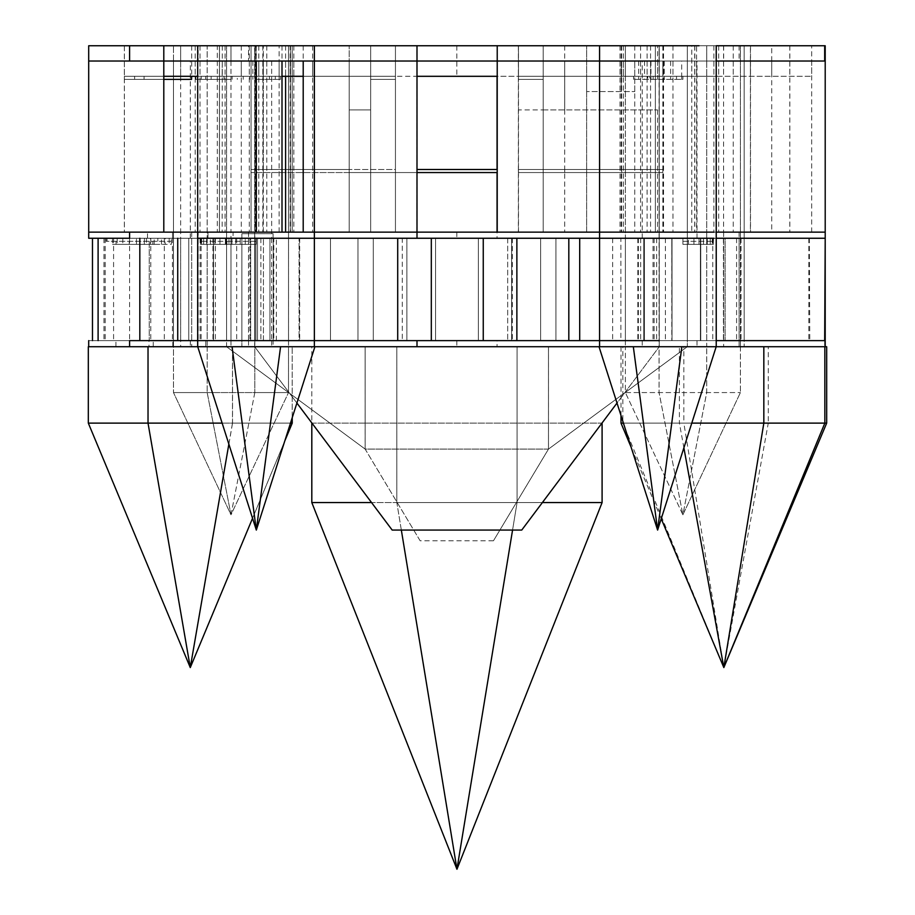 <?xml version="1.0" encoding="UTF-8"?>
<svg xmlns="http://www.w3.org/2000/svg" width="915" height="915" viewBox="0 0 915 915"><rect width="100%" height="100%" fill="white"/><g stroke="black" fill="none" stroke-linecap="round" stroke-linejoin="round"><path stroke-width="0.69" stroke-dasharray="4.58 3.43" d="M420.134 540.765L365.131 449.093L548.474 449.093L365.131 449.093L365.131 346.728L548.474 346.728L548.474 449.093L548.474 346.728L548.474 449.093L365.131 449.093L365.131 346.728L365.154 449.093L548.474 449.093L548.474 346.728L365.131 346.728L365.154 449.093L226.565 346.728L365.154 449.093L420.134 540.765L493.471 540.765L548.474 449.093L687.291 346.728L548.497 449.093L493.471 540.765M392.18 530.071L254.667 346.728L687.291 346.728L548.497 346.728L548.497 449.093L548.497 346.728L365.131 346.728L365.154 449.093L365.154 346.728L226.565 346.728L659.258 346.728L521.744 530.071M659.052 346.728L625.368 346.728L625.368 392.569L740.407 392.569L625.368 392.569L625.368 346.728L659.075 346.728L659.075 392.569L682.876 514.79L625.368 392.569L682.887 514.79L706.723 392.569L706.723 346.728L740.407 346.728L740.407 392.569L740.395 346.728L706.7 346.728L706.7 392.569L682.887 514.79L740.407 392.569L682.876 514.79L659.052 392.569L659.052 346.728L825.204 346.728M88.709 61.031L88.709 45.75L129.598 45.75L88.698 45.75L625.38 45.75L625.391 109.914L657.576 109.914L625.391 109.914L625.38 346.728L723.559 346.728L706.723 346.728L706.723 340.62L103.967 340.62L824.678 340.62L687.314 340.62L687.314 346.728L687.314 340.62L740.407 340.62L723.559 340.62L740.407 340.62L740.407 346.728L723.559 346.728L740.407 346.728L740.407 340.62L706.723 340.62L706.723 346.728L659.075 346.728L659.075 340.62L706.723 340.62L642.227 340.62L824.678 340.62L824.678 346.728L254.667 346.728L296.906 403.046M723.834 667.573L683.837 423.119L826.68 423.119L768.28 423.119L723.834 667.573L622.84 423.119L620.999 423.119L622.84 423.119L622.84 346.728L620.999 346.728L716.228 346.728L659.258 346.728L617.007 403.058M661.225 518.748L631.087 447.126M683.882 447.812L679.399 423.119L691.774 423.119L679.399 423.119L679.399 346.728M623.424 423.119L679.399 423.119L623.424 423.119M826.68 346.728L768.28 346.728L768.28 423.119L622.84 423.119L683.837 423.119L683.837 346.728L622.84 346.728M620.999 415.524L620.999 346.728M768.28 346.728L683.837 346.728M228.853 444.13L232.479 423.119L222.139 423.119L232.479 423.119L232.479 346.728L292.205 346.728L88.32 346.728M232.479 423.119L290.49 423.119L232.479 423.119M292.205 417.743L292.205 346.728L292.24 417.663M255.994 45.75L290.512 45.75L290.352 232.147L255.994 232.147L255.994 45.75L222.299 45.75L282.003 45.75L197.686 45.75L254.667 45.75L254.667 340.62L197.686 340.62L197.686 346.728L232.479 346.728M232.536 346.728L232.536 423.119L88.343 423.119L190.274 667.573L232.536 423.119L292.24 423.119L88.343 423.119L88.343 346.728M190.274 667.573L148.081 423.119L148.081 346.728M230.992 514.79L207.167 392.569L173.484 392.569L288.522 392.569L173.484 392.569L207.19 392.569L230.992 514.79L173.484 392.569L230.992 514.79L254.816 392.569L288.522 392.569L254.816 392.569L231.003 514.79L288.511 392.569L230.992 514.79M217.301 45.75L266.791 45.75L195.204 45.75L197.926 45.75L197.926 232.147L195.204 232.147L266.791 232.147L217.301 232.147L217.301 45.75L173.473 45.75L207.179 45.75L207.179 346.728L254.816 346.728L254.816 392.569L254.839 346.728L288.511 346.728L288.511 392.569L288.522 346.728L207.19 346.728L207.167 392.569L207.19 346.728L173.484 346.728L173.484 392.569L173.484 346.728L625.38 346.728L625.38 340.62L642.227 340.62L497.062 340.62L497.062 346.728L497.062 340.62L288.545 340.62L659.075 340.62L659.075 238.255L824.678 238.255M401.342 530.071L396.824 502.575L517.067 502.575L456.951 869.25L396.824 502.575L311.809 502.575L456.951 869.25L602.093 502.575L311.809 502.575L311.809 346.728L396.824 346.728L311.809 346.728L311.809 422.913M396.824 502.575L396.824 346.728L517.067 346.728L396.824 346.728L396.824 502.575L517.067 502.575L517.067 346.728L602.093 346.728L517.067 346.728L517.067 502.575L542.378 502.575L396.824 502.575M512.56 530.071L517.067 502.575L602.093 502.575L602.093 422.947M681.869 346.728L716.182 346.728L657.611 530.071L633.329 346.728L599.016 346.728L657.599 530.071L681.869 346.728L633.329 346.728M284.782 440.984L252.54 518.29L284.862 440.756M314.897 346.728L280.585 346.728L256.314 530.071L314.897 346.728L232.055 346.728L256.314 530.071L197.732 346.728L232.055 346.728L197.732 346.728M290.352 45.75L417 45.75L417 61.031L417 45.75L219.463 45.75L254.667 45.75L254.667 346.728L311.969 423.119L254.667 346.728L311.969 423.119L601.956 423.119L659.258 346.728L601.956 423.119L311.969 423.119L254.667 346.728L659.258 346.728L88.698 346.728M365.154 346.728L365.154 423.119L365.154 346.728M311.969 423.119L601.956 423.119L659.258 346.728L601.956 423.119L311.969 423.119M163.774 45.75L124.383 45.75L124.383 232.147L163.796 232.147L163.796 45.75L118.447 45.75L395.44 45.75L370.666 45.75L395.44 45.75L395.44 76.311L251.03 76.311L811.685 76.311L497.222 76.311M163.796 232.147L226.588 232.147L226.588 45.75L226.588 232.147L251.03 232.147L251.03 45.75L251.03 232.147L251.03 45.75L207.167 45.75L288.522 45.75L288.522 61.031L251.03 61.031L370.666 61.031L370.666 76.311L370.666 45.75L288.534 45.75L416.828 45.75L395.44 45.75L395.44 76.311L349.198 76.311L349.198 232.147L395.44 232.147L124.383 232.147M750.403 45.75L771.722 45.75L771.722 232.147L750.403 232.147L750.403 45.75L518.405 45.75L518.405 76.311M518.405 45.75L543.201 45.75L543.201 76.311L518.485 76.311L518.485 109.914L543.201 109.914L518.485 109.914L518.485 76.311L662.86 76.311L518.485 76.311L518.485 79.365L543.201 79.365L518.485 79.365L543.201 79.365L518.485 79.365L543.201 79.365L518.485 79.365L543.201 79.365L518.485 79.365L543.201 79.365L518.485 79.365L543.201 79.365L518.485 79.365L543.201 79.365L518.485 79.365L543.201 79.365L518.485 79.365L543.201 79.365L518.485 79.365L518.485 76.311L543.201 76.311L543.201 232.147L771.722 232.147M620.027 45.75L620.027 232.147L518.485 232.147L518.485 45.75L518.485 232.147L543.201 232.147L543.201 45.75L497.062 45.75L625.38 45.75L518.485 45.75L518.485 79.365L518.485 76.311L543.201 76.311L543.201 232.147L625.38 232.147L518.359 232.147L543.201 232.147L543.201 45.75L825.204 45.75L825.204 61.031L687.314 61.031L687.314 76.311L662.849 76.311L687.314 76.311L687.314 61.031L662.86 61.031L662.849 76.311L662.849 61.031L687.314 61.031L687.314 45.75L687.314 61.031L723.559 61.031L706.723 61.031L706.723 45.75L687.314 45.75L771.722 45.75M129.598 61.031L226.588 61.031L207.167 61.031L207.167 45.75L173.473 45.75L180.644 45.75L180.644 61.031L266.791 61.031L173.473 61.031L180.644 61.031L180.644 76.311L266.791 76.311L180.644 76.311M200.008 45.75L200.008 232.147L173.473 232.147L173.473 45.75L173.473 232.147L197.926 232.147M248.56 61.031L197.686 61.031L254.667 61.031L248.56 61.031L248.56 45.75M659.246 61.031L659.246 232.147L716.228 232.147L659.258 232.147L659.246 45.75L716.228 45.75L659.246 45.75L659.258 61.031L716.228 61.031L659.246 61.031L659.246 45.75L716.228 45.75L659.246 45.75L659.258 232.147L716.228 232.147L659.246 232.147L659.258 238.255L716.228 238.255L659.246 238.255L716.228 238.255L659.246 238.255L659.258 340.62L716.228 340.62L659.246 340.62L659.258 346.728L713.334 346.728L599.016 346.728M657.576 109.914L657.576 232.147L718.687 232.147L715.965 232.147L715.965 45.75L740.407 45.75L706.723 45.75L740.407 45.75L706.723 45.75L706.723 61.031L659.075 61.031L659.075 45.75L706.723 45.75L687.314 45.75L687.314 232.147L625.38 232.147L706.723 232.147L687.314 232.147L687.314 238.255L744.192 238.255L744.192 346.728L744.169 238.255L744.192 340.62L744.169 238.255L739.114 238.255L739.114 346.728M740.407 61.031L723.559 61.031L740.407 61.031L740.407 45.75L740.407 61.031M497.222 45.75L811.674 45.75L811.674 232.147L687.314 232.147L687.314 45.75L687.314 232.147L687.314 45.75L625.38 45.75L706.723 45.75L706.723 232.147L713.883 232.147L657.576 232.147M249.292 45.75L249.292 232.147L263.326 232.147L263.326 45.75L263.326 232.147L292.228 232.147L292.228 45.75L292.228 232.147L349.198 232.147L349.198 45.75L349.198 232.147L251.03 232.147L251.03 45.75L288.534 45.75L288.534 232.147L288.545 45.75L288.545 61.031L497.062 61.031L497.062 45.75L497.062 61.031L625.38 61.031L625.38 76.311L625.38 45.75L625.38 61.031L659.075 61.031M197.926 45.75L180.644 45.75L180.644 232.147L173.473 232.147L173.473 238.255L254.828 238.255L254.828 232.147L271.675 232.147L230.992 232.147L230.992 45.75L230.992 61.031L207.179 61.031L207.179 45.75L207.167 232.147L254.828 232.147L254.828 45.75L254.828 61.031L288.545 61.031M230.992 61.031L254.828 61.031M694.702 45.75L694.702 232.147L655.357 232.147L655.357 45.75L655.38 232.147L620.027 232.147M750.403 232.147L694.702 232.147M744.169 45.75L744.192 238.255L744.169 45.75M662.849 45.75L662.849 232.147L662.86 45.75M650.565 45.75L650.565 232.147L650.565 45.75M621.662 45.75L621.662 232.147L621.662 45.75M564.692 45.75L564.692 232.147L564.692 45.75M312.644 45.75L312.644 232.147L417 232.147L290.352 232.147M241.286 45.75L241.286 232.147L279.121 232.147L279.121 45.75L279.121 232.147L312.644 232.147M262.834 45.75L262.834 232.147L198.178 232.147L254.667 232.147L219.463 232.147L219.486 45.75L219.463 232.147L241.286 232.147M241.286 61.031L279.121 61.031L279.121 76.311L241.286 76.311L241.286 61.031L219.463 61.031L219.463 76.311L219.486 61.031L197.686 61.031L198.178 45.75L198.178 61.031M197.697 232.147L254.667 232.147L198.178 232.147L198.178 238.255L254.667 238.255L96.098 238.255L248.491 238.255L248.491 340.62L230.992 340.62L288.545 340.62L288.545 346.728M282.003 45.75L282.003 61.031L303.208 61.031L285.606 61.031L285.606 76.311L303.208 76.311M222.299 45.75L222.128 232.147L262.834 232.147M255.994 232.147L222.299 232.147M285.606 45.75L285.606 76.311L290.352 76.311L290.352 61.031L255.994 61.031L255.994 76.311L290.352 76.311M303.208 45.75L303.208 61.031M314.36 45.75L314.36 61.031L314.348 45.75M416.977 45.75L416.977 232.147M124.383 45.75L395.44 45.75L395.44 232.147L395.44 45.75L395.44 232.147L370.666 232.147L370.666 45.75L370.666 232.147L370.666 76.311L370.666 232.147L349.198 232.147L349.198 76.311L370.666 76.311L370.666 109.914L349.198 109.914L370.666 109.914L370.666 76.311L349.198 76.311L349.198 169.504L263.326 169.504L349.198 169.504L349.198 172.558L497.211 172.558M249.292 232.147L226.588 232.147L226.588 45.75L226.588 232.147L88.709 232.147M124.349 45.75L124.349 232.147M163.705 45.75L163.705 232.147M219.394 45.75L219.394 232.147M258.796 45.75L258.796 232.147M258.819 45.75L258.819 232.147M293.818 45.75L293.818 232.147M621.159 45.75L621.159 232.147L811.674 232.147M497.222 232.147L586.641 232.147L586.641 45.75L586.641 232.147L621.159 232.147M497.211 45.75L497.211 76.311L497.211 61.031L621.159 61.031L621.159 91.58L586.641 91.58L634.758 91.58L621.159 91.58L621.159 76.311L634.758 76.311L634.758 91.58M811.674 45.75L824.678 45.75M789.805 45.75L789.805 232.147M789.851 45.75L789.851 232.147M750.506 45.75L750.506 232.147M694.817 45.75L694.817 232.147M672.96 45.75L672.96 232.147M634.758 45.75L634.758 232.147L634.758 45.75M663.547 45.75L663.547 232.147L691.786 232.147L691.786 45.75L663.547 45.75M623.424 45.75L623.424 232.147L623.424 45.75M255.994 61.031L282.003 61.031M262.834 61.031L262.834 76.311L222.299 76.311L255.994 76.311L255.994 79.365L280.493 79.365L255.994 79.365M282.003 76.311L262.834 76.311M285.606 61.031L290.352 61.031M222.299 61.031L222.128 76.311L222.299 61.031M715.965 61.031L647.099 61.031L718.687 61.031L715.965 61.031L715.965 76.311L718.687 76.311L647.099 76.311L715.965 76.311M696.589 61.031L696.589 76.311M733.247 61.031L733.247 76.311M713.883 61.031L713.883 76.311M621.159 61.031L349.198 61.031L349.198 172.558L251.03 172.558L349.198 172.558L349.198 169.504L288.534 169.504L288.534 172.558L288.534 169.504L251.03 169.504L251.03 172.558L251.03 169.504L251.03 172.558L251.03 169.504L263.326 169.504L263.326 172.558L263.326 169.504L292.228 169.504L292.228 172.558L292.228 169.504L349.198 169.504L349.198 172.558L395.44 172.558L395.44 169.504L395.44 172.558L395.44 169.504L349.198 169.504L395.44 169.504L395.44 172.558L417 172.558M288.534 61.031L288.534 76.311L288.534 61.031L349.198 61.031L349.198 76.311L263.326 76.311L263.326 169.504L263.326 76.311L349.198 76.311L349.198 109.914L349.198 76.311L370.666 76.311L370.666 79.365L395.44 79.365L370.666 79.365L395.44 79.365L370.666 79.365L395.44 79.365L370.666 79.365L395.44 79.365L370.666 79.365L395.44 79.365L370.666 79.365L395.44 79.365L370.666 79.365L395.44 79.365L370.666 79.365L395.44 79.365L370.666 79.365L395.44 79.365L370.666 79.365L370.666 76.311L395.44 76.311L395.44 79.365L395.44 76.311L370.666 76.311L370.666 79.365L370.666 76.311L395.44 76.311L395.44 79.365L395.44 76.311L370.666 76.311L370.666 79.365L370.666 76.311L395.44 76.311L395.44 79.365L395.44 76.311L370.666 76.311L370.666 79.365L370.666 76.311L395.44 76.311L395.44 79.365L395.44 76.311L370.666 76.311L370.666 79.365L370.666 76.311L395.44 76.311L395.44 79.365L395.44 76.311L370.666 76.311L370.666 79.365L370.666 76.311L395.44 76.311L395.44 79.365L395.44 76.311L370.666 76.311L370.666 79.365L370.666 76.311L395.44 76.311L395.44 79.365L395.44 76.311L370.666 76.311L370.666 79.365L370.666 76.311L395.44 76.311L395.44 79.365L395.44 76.311L370.666 76.311L370.666 79.365L370.666 76.311L395.44 76.311L395.44 79.365L395.44 76.311L370.666 76.311L370.666 61.031L395.44 61.031L395.44 76.311L395.44 61.031L293.818 61.031L293.818 76.311L395.44 76.311M251.03 61.031L251.03 76.311L226.588 76.311L251.03 76.311L251.03 61.031L226.588 61.031L226.588 76.311L226.588 61.031L251.03 61.031L251.03 76.311L251.03 61.031M263.326 61.031L263.326 76.311L263.326 61.031M292.228 61.031L292.228 76.311L292.228 61.031M349.198 61.031L349.198 76.311L349.198 61.031M293.818 61.031L258.819 61.031L258.819 76.311L293.818 76.311M258.819 61.031L258.819 76.311M258.796 61.031L219.394 61.031L219.394 76.311L258.796 76.311M219.394 61.031L163.705 61.031L163.705 76.311L219.394 76.311M163.705 61.031L124.349 61.031L124.349 76.311L163.705 76.311M124.349 61.031L124.349 76.311L191.59 76.311L134.574 76.311L134.574 79.365L191.59 79.365L134.574 79.365M124.383 61.031L163.774 61.031L163.774 76.311L124.383 76.311L124.349 79.365L191.59 79.365L124.349 79.365L144.032 79.365L124.383 79.365L124.36 76.311L124.371 79.365L124.383 76.311L191.59 76.311L124.349 76.311L124.349 79.365L124.349 76.311L191.59 76.311L124.36 76.311L124.383 79.365M241.286 76.311L197.697 76.311M312.644 61.031L279.121 61.031L279.121 76.311L312.644 76.311L312.644 61.031L416.977 61.031L416.977 76.311L312.644 76.311M623.424 61.031L623.424 76.311L623.424 61.031M715.965 45.75L657.576 45.75L657.576 76.311L633.535 76.311L681.686 76.311L681.686 61.031L691.786 61.031L691.786 76.311L543.201 76.311L543.201 109.914L625.38 109.914L543.201 109.914L543.201 76.311L682.899 76.311L682.899 79.365L633.535 79.365L682.899 79.365L682.899 76.311L649.833 76.311L649.833 79.365L649.833 76.311L682.899 76.311L653.138 76.311L653.138 79.365L653.138 76.311L657.588 76.311L657.588 79.365L681.686 79.365L633.535 79.365L657.599 79.365L657.599 76.311L633.535 76.311L633.535 79.365L633.535 76.311L664.244 76.311L657.599 76.311L657.599 79.365L657.599 76.311L657.599 79.365L657.599 76.311L644.572 76.311L644.572 79.365M663.547 61.031L663.547 76.311M634.758 76.311L634.758 61.031L634.758 76.311L586.641 76.311L586.641 91.58L586.641 76.311L621.159 76.311M672.96 61.031L672.96 76.311M694.817 61.031L694.817 76.311M750.506 61.031L750.506 76.311M789.851 61.031L789.851 76.311M789.805 61.031L789.805 76.311M811.685 61.031L811.685 76.311M771.722 61.031L771.722 76.311M750.403 61.031L750.403 76.311M694.702 61.031L694.702 76.311M655.357 61.031L655.357 76.311L655.38 61.031M620.027 61.031L620.027 76.311M543.201 76.311L543.201 79.365L543.201 76.311L543.201 79.365L543.201 76.311L518.485 76.311L543.201 76.311L543.201 79.365L543.201 76.311L543.201 79.365L543.201 76.311L543.201 79.365L543.201 76.311L543.201 79.365L543.201 76.311L543.201 79.365L543.201 76.311L543.201 79.365L543.201 76.311L543.201 79.365L543.201 76.311L518.485 76.311L543.201 76.311L518.485 76.311L543.201 76.311L518.485 76.311L543.201 76.311L518.485 76.311L543.201 76.311L518.485 76.311L543.201 76.311L518.485 76.311L543.201 76.311L543.201 45.75L518.359 45.75L543.201 45.75L543.201 232.147L543.201 45.75L543.201 76.311L543.201 61.031L543.201 76.311L543.201 61.031L662.849 61.031L543.201 61.031L543.201 76.311L518.485 76.311L518.485 61.031L518.485 79.365L518.485 76.311L543.201 76.311L543.201 109.914M564.692 61.031L564.692 76.311L564.692 61.031M621.662 61.031L621.662 76.311L621.662 61.031M650.565 61.031L650.565 76.311L650.565 61.031M662.86 61.031L662.86 76.311L662.86 61.031M564.704 61.031L564.704 109.914L564.704 61.031M497.062 61.031L497.062 76.311L497.062 61.031M416.828 61.031L416.828 76.311L416.828 61.031M370.666 61.031L370.666 76.311L370.666 61.031M200.008 61.031L200.008 76.311M197.926 61.031L197.937 79.365L195.89 79.365L231.003 79.365L197.937 79.365M217.301 61.031L217.301 76.311L231.003 76.311L231.003 79.365L195.204 79.365L231.003 79.365L231.003 76.311L201.243 76.311L231.003 76.311L231.003 79.365L231.003 76.311L195.89 76.311L231.003 76.311L211.113 76.311L217.301 76.311L217.301 79.365M733.247 45.75L733.247 232.147L740.407 232.147L740.407 45.75L740.407 232.147L659.075 232.147L659.075 45.75L625.38 45.75L625.38 238.255L700.387 238.255L700.387 340.62L712.762 340.62L406.866 340.62L625.38 340.62L625.38 238.255L723.559 238.255L672.033 238.255L672.033 340.62L725.126 340.62L700.387 340.62L700.387 238.255L725.126 238.255L725.126 340.62L712.762 340.62L725.126 340.62L725.126 238.255L687.314 238.255L687.314 346.728L687.314 238.255L739.114 238.255L739.114 340.62M497.062 76.311L497.062 238.255L659.075 238.255L659.075 340.62M497.062 169.504L497.062 172.558M715.965 232.147L733.247 232.147M657.576 45.75L696.589 45.75L696.589 232.147M659.075 238.255L659.075 232.147L288.545 232.147L288.545 238.255L555.92 238.255L540.639 238.255L540.639 340.62L540.639 238.255L540.639 340.62L540.639 238.255L540.639 340.62L540.639 238.255L478.351 238.255L808.837 238.255L103.967 238.255L330.487 238.255L241.869 238.255L241.869 340.62L241.869 238.255L250.676 238.255L241.869 238.255L241.869 233.668L273.105 233.668L273.105 238.255L273.105 233.668L241.869 233.668L241.869 238.255L273.105 238.255L213.492 238.255L740.407 238.255L706.723 238.255L740.407 238.255L723.559 238.255L740.407 238.255L740.407 232.147L723.559 232.147L740.407 232.147L740.407 238.255L706.723 238.255L706.723 232.147L723.559 232.147L706.723 232.147L706.723 238.255L687.314 238.255L687.314 232.147L706.723 232.147L706.723 45.75L713.883 45.75L696.589 45.75M713.883 45.75L713.883 232.147M518.359 45.75L518.359 232.147L518.359 45.75M370.666 45.75L370.666 76.311L370.666 45.75M395.44 45.75L395.44 232.147L416.828 232.147L416.828 45.75L416.828 232.147L288.522 232.147L288.522 238.255L497.062 238.255L497.062 232.147M288.522 45.75L288.522 232.147L271.675 232.147L288.522 232.147L288.534 45.75M217.301 232.147L200.008 232.147M173.473 61.031L173.473 232.147L207.167 232.147L207.167 238.255L230.992 238.255L230.992 232.147L180.644 232.147L180.644 238.255L207.179 238.255L173.473 238.255L173.473 340.62L230.992 340.62L173.473 340.62L173.473 346.728L207.179 346.728L173.473 346.728L173.473 340.62L207.179 340.62L207.167 346.728L226.588 346.728L226.588 340.62L207.167 340.62L226.588 340.62L226.588 346.728L129.598 346.728M172.558 238.255L208.002 238.255L208.002 232.147L147.498 232.147L233.062 232.147L190.274 232.147L208.002 232.147L208.002 238.255L172.558 238.255L172.558 232.147L172.558 238.255L147.498 238.255L172.558 238.255M147.498 238.255L147.498 232.147L147.498 238.255M233.062 238.255L190.274 238.255L233.062 238.255L233.062 232.147M190.274 238.255L190.274 232.147M197.686 238.255L88.698 238.255L226.588 238.255L207.167 238.255L207.167 340.62L254.828 340.62L254.828 346.728M417 232.147L417 238.255L397.705 238.255L417 238.255M568.821 238.255L483.257 238.255M659.246 238.255L659.246 346.728L659.246 340.62L716.228 340.62L659.246 340.62L659.258 238.255L716.228 238.255L659.246 238.255L659.246 340.62M654.134 238.255L654.134 340.62L809.34 340.62L644.377 340.62L644.377 238.255L644.377 340.62L478.351 340.62L478.351 238.255L478.351 340.62L478.351 238.255L478.351 340.62L555.92 340.62L555.92 238.255L555.92 340.62L555.92 238.255L555.92 340.62L555.92 238.255L555.92 340.62L555.92 238.255L555.92 340.62L555.92 238.255L555.92 340.62L671.804 340.62L671.804 238.255L672.033 340.62L672.033 238.255L672.033 340.62L672.033 238.255L511.611 238.255L511.611 340.62L511.611 238.255L511.611 340.62L511.611 238.255L540.639 238.255L540.639 340.62L540.639 238.255L478.351 238.255L809.34 238.255L643.783 238.255L700.753 238.255L643.783 238.255L643.783 340.62L643.783 238.255L699.083 238.255L103.967 238.255L330.487 238.255L250.676 238.255L250.676 340.62L250.676 238.255L330.487 238.255L201.128 238.255L288.545 238.255L288.522 346.728M198.178 238.255L198.178 340.62L254.667 340.62L197.686 340.62L198.178 238.255L254.667 238.255L92.472 238.255L226.588 238.255L226.588 232.147L226.588 238.255L173.473 238.255L173.473 232.147L173.473 346.728M230.992 238.255L230.992 340.62L230.992 238.255L230.992 340.62L230.992 238.255L230.992 244.362L214.911 244.362L214.911 238.255L214.911 244.362L210.404 244.362L210.404 238.255L210.404 244.362L230.992 244.362L225.376 244.362L225.376 238.255L225.376 244.362L219.955 244.362L219.955 238.255L230.992 238.255L230.992 244.362L206.607 244.362L206.607 238.255L206.607 244.362L203.645 244.362L203.645 238.255L203.645 244.362L230.992 244.362L230.992 238.255L210.404 238.255L230.992 238.255L210.404 238.255L230.992 238.255L230.992 244.362L201.609 244.362L201.609 238.255L201.609 244.362L200.568 244.362L200.568 238.255L200.568 244.362L230.992 244.362L230.992 238.255L203.645 238.255L230.992 238.255L203.645 238.255L230.992 238.255L230.992 244.362L200.568 244.362L230.992 244.362L230.992 238.255L200.568 238.255L230.992 238.255L200.568 238.255L230.992 238.255L219.955 238.255L219.955 244.362L230.992 244.362L230.992 238.255L219.955 238.255L230.992 238.255L230.992 241.308L230.992 238.255L200.442 238.255L254.828 238.255L254.828 340.62L188.753 340.62L188.753 238.255L188.753 340.62L213.492 340.62L213.504 238.255L213.492 340.62L188.753 340.62L188.753 238.255L201.128 238.255L188.753 238.255L188.753 340.62L213.492 340.62L213.504 238.255L188.753 238.255L213.504 238.255L213.492 340.62L241.869 340.62L241.869 238.255L241.869 340.62L330.487 340.62L330.487 238.255L330.487 340.62L241.869 340.62L241.869 238.255L241.869 346.728L241.869 340.62L273.105 340.62L273.105 346.728L241.869 346.728L273.105 346.728L273.105 340.62L241.869 340.62L241.869 238.255L330.487 238.255L330.487 340.62L241.869 340.62L241.869 238.255L330.487 238.255L330.487 340.62L263.417 340.62L263.417 238.255L263.417 340.62L103.967 340.62L257.481 340.62L257.481 238.255L257.481 340.62L269.948 340.62L269.948 238.255L269.948 340.62L269.948 238.255L269.948 340.62L255.914 340.62L255.914 238.255L255.914 340.62L212.943 340.62L299.685 340.62L299.091 340.62L299.091 238.255L299.091 340.62L654.134 340.62M273.253 238.255L273.253 340.62L248.491 340.62L248.491 238.255L273.253 238.255L273.253 340.62L273.276 238.255L273.276 340.62L357.982 340.62L357.982 238.255L357.982 340.62L357.982 238.255L273.253 238.255M402.291 238.255L373.263 238.255L373.263 340.62L357.982 340.62L357.982 238.255L373.263 238.255L373.263 340.62L402.291 340.62L373.263 340.62L373.263 238.255L373.263 340.62L373.263 238.255L402.291 238.255L402.291 340.62M640.66 238.255L640.66 340.62L640.66 238.255M665.399 238.255L665.399 340.62L665.399 238.255M656.661 238.255L656.661 340.62M700.753 340.62L643.783 340.62L643.783 238.255L643.783 340.62L700.753 340.62L700.753 238.255L700.753 340.62M612.65 238.255L612.65 340.62L612.65 238.255M579.698 238.255L599.577 238.255L579.698 238.255M599.577 340.62L579.698 340.62L599.577 340.62M706.723 238.255L706.723 340.62L723.559 340.62L706.723 340.62L706.723 238.255M740.407 238.255L740.407 340.62L723.559 340.62L740.407 340.62L740.407 238.255M507.711 238.255L625.38 238.255L625.38 340.62L625.38 238.255L507.711 238.255L507.711 340.62L507.711 238.255L406.866 238.255L507.711 238.255M271.675 61.031L271.675 238.255L254.828 238.255L288.522 238.255L288.522 340.62L254.828 340.62L373.263 340.62M88.698 340.62L226.588 340.62L226.588 238.255L226.588 340.62L226.588 238.255L226.588 340.62L88.698 340.62L254.667 340.62L92.472 340.62L226.588 340.62L173.473 340.62L173.473 238.255L180.644 238.255L180.644 346.728M417 340.62L397.705 340.62L417 340.62L417 346.728M148.996 340.62L205.784 340.62L115.919 340.62L148.996 340.62L148.996 346.728L205.784 346.728L205.784 340.62L205.784 346.728L148.996 346.728M153.24 346.728L153.24 340.62M115.919 346.728L115.919 340.62M198.178 346.728L254.667 346.728L254.667 238.255L254.667 340.62L198.178 340.62M483.257 340.62L568.821 340.62M518.485 76.311L518.485 79.365L518.485 76.311M647.786 76.311L647.099 76.311L647.099 79.365L647.099 76.311L682.899 76.311L682.899 79.365L682.899 76.311L647.786 76.311L647.786 79.365L647.786 76.311L682.899 76.311L647.786 76.311M224.015 76.311L224.015 79.365M201.243 76.311L201.243 79.365M205.692 76.311L205.692 79.365M195.89 76.311L195.89 79.365M231.003 76.311L195.204 76.311L231.003 76.311L231.003 79.365M211.113 76.311L211.113 79.365M134.574 76.311L191.59 76.311L124.383 76.311L144.078 76.311L144.032 79.365L191.59 79.365M134.619 76.311L134.619 79.365M237.317 76.311L256.314 76.311L237.317 76.311L237.317 79.365M249.646 76.311L256.314 76.311L256.314 79.365L256.314 76.311L275.312 76.311L249.646 76.311L249.646 79.365M280.493 76.311L232.136 76.311L232.136 79.365L232.136 76.311L256.314 76.311L256.314 79.365L256.314 76.311L262.982 76.311L256.314 76.311L256.314 79.365L256.314 76.311L280.493 76.311L280.493 79.365M269.399 76.311L269.399 79.365M275.312 76.311L275.312 79.365M243.23 76.311L243.23 79.365M262.982 76.311L262.982 79.365M638.693 61.031L638.693 79.365M664.244 61.031L664.244 79.365M644.572 61.031L644.572 76.311L676.517 76.311L647.099 76.311L657.588 76.311L657.588 79.365L657.588 76.311L682.899 76.311L682.899 79.365M650.954 61.031L650.954 79.365M670.626 61.031L670.626 79.365M676.517 76.311L676.517 79.365M195.204 61.031L195.204 79.365M682.899 76.311L657.588 76.311L657.599 79.365M144.078 76.311L144.078 79.365L144.032 76.311L191.59 76.311L124.349 76.311M163.796 79.365L144.078 79.365M681.686 76.311L681.686 79.365M276.353 340.62L276.353 238.255L273.802 238.255L273.802 340.62L435.574 340.62L273.802 340.62M273.802 238.255L435.574 238.255L435.574 340.62L435.574 238.255L276.353 238.255M809.34 238.255L809.786 340.62L809.34 238.255M687.314 238.255L687.314 340.62L687.314 238.255M271.675 238.255L271.675 340.62L271.675 238.255L406.866 238.255L406.866 340.62L406.866 238.255L406.866 340.62L406.866 238.255L373.263 238.255M288.545 238.255L288.545 340.62M288.522 238.255L288.522 340.62M254.828 238.255L254.828 340.62M207.179 238.255L207.179 340.62L207.167 238.255M173.473 238.255L173.473 340.62M330.487 238.255L330.487 340.62L330.487 238.255L330.487 340.62L241.869 340.62L330.487 340.62L330.487 238.255M700.387 238.255L700.387 340.62L700.387 238.255L725.126 238.255L725.126 340.62L725.126 238.255L700.387 238.255M540.639 340.62L511.611 340.62L555.92 340.62L540.639 340.62L540.639 238.255L540.639 340.62M511.611 238.255L511.611 340.62L511.611 238.255M555.92 238.255L555.92 340.62L555.92 238.255M620.885 238.255L478.351 238.255L478.351 340.62L638.373 340.62L478.351 340.62L478.351 238.255L620.885 238.255L620.885 340.62M638.373 238.255L638.373 340.62M637.835 238.255L637.835 340.62M230.992 241.308L200.442 241.308L230.992 241.308M682.899 238.255L713.448 238.255L682.899 238.255L682.899 241.308L713.448 241.308L682.899 241.308L682.899 238.255L688.515 238.255L688.515 244.362L682.899 244.362L713.323 244.362L682.899 244.362L713.323 244.362L682.899 244.362L710.246 244.362L682.899 244.362L710.246 244.362L682.899 244.362L703.486 244.362L682.899 244.362L703.486 244.362L682.899 244.362L688.515 244.362L688.515 238.255L693.936 238.255L682.899 238.255L682.899 244.362L682.899 238.255L693.936 238.255L693.936 244.362L693.936 238.255L682.899 238.255L713.323 238.255L713.323 244.362L713.323 238.255L712.282 238.255L712.282 244.362L712.282 238.255L682.899 238.255L713.323 238.255L682.899 238.255L682.899 244.362L682.899 238.255L710.246 238.255L710.246 244.362L710.246 238.255L707.284 238.255L707.284 244.362L707.284 238.255L682.899 238.255L710.246 238.255L682.899 238.255L682.899 244.362L682.899 238.255L703.486 238.255L703.486 244.362L703.486 238.255L698.98 238.255L698.98 244.362L698.98 238.255L682.899 238.255L703.486 238.255L682.899 238.255L682.899 244.362L682.899 238.255M256.314 238.255L225.753 238.255L256.314 238.255L256.314 241.308L225.753 241.308L256.314 241.308L256.314 238.255L245.277 238.255L245.277 244.362L256.314 244.362L225.891 244.362L256.314 244.362L225.891 244.362L256.314 244.362L228.967 244.362L256.314 244.362L228.967 244.362L256.314 244.362L235.727 244.362L256.314 244.362L235.727 244.362L256.314 244.362L245.277 244.362L245.277 238.255L256.314 238.255L256.314 244.362L256.314 238.255L250.699 238.255L250.699 244.362L250.699 238.255L256.314 238.255L225.891 238.255L226.92 238.255L226.92 244.362L226.92 238.255L225.891 238.255L225.891 244.362L225.891 238.255L256.314 238.255L226.92 238.255L256.314 238.255L256.314 244.362L256.314 238.255L228.967 238.255L231.93 238.255L231.93 244.362L231.93 238.255L228.967 238.255L228.967 244.362L228.967 238.255L256.314 238.255L231.93 238.255L256.314 238.255L256.314 244.362L256.314 238.255L235.727 238.255L240.233 238.255L240.233 244.362L240.233 238.255L235.727 238.255L235.727 244.362L235.727 238.255L256.314 238.255L240.233 238.255L256.314 238.255L256.314 244.362L256.314 238.255M146.514 238.255L150.46 238.255L150.46 244.362L146.514 244.362L146.514 238.255L106.129 238.255L171.288 238.255L171.288 241.308L106.129 241.308L171.288 241.308L171.288 238.255L171.288 244.362L152.805 244.362L171.288 244.362L171.288 238.255L149.237 238.255L149.237 340.62L149.237 241.308M150.46 238.255L149.237 238.255M106.129 238.255L106.129 241.308M107.066 238.255L107.066 241.308M144.444 238.255L144.444 241.308M154.2 244.362L154.2 238.255L157.849 238.255L157.849 244.362L122.793 244.362L157.849 244.362M157.849 238.255L129.244 238.255L129.244 244.362M154.2 238.255L129.244 238.255M122.793 238.255L122.793 244.362M161.498 244.362L161.498 238.255L136.449 238.255L136.449 244.362L165.249 244.362L136.449 244.362M161.498 238.255L165.249 238.255L165.249 244.362M165.249 238.255L144.33 238.255L144.33 244.362M136.449 238.255L144.33 238.255M112.511 238.255L112.511 244.362L150.46 244.362M146.514 244.362L112.511 244.362M117.189 238.255L117.189 244.362M152.805 238.255L171.288 238.255L152.805 238.255L152.805 244.362M169.195 238.255L169.195 244.362M497.211 169.504L417 169.504M518.485 169.504L662.849 169.504L518.405 169.504L518.405 172.558L662.86 172.558L518.485 172.558L518.45 169.504L518.485 172.558M564.692 169.504L564.692 172.558L564.692 169.504M621.662 169.504L621.662 172.558L621.662 169.504M650.565 169.504L650.565 172.558L650.565 169.504M662.849 169.504L662.849 172.558L662.86 169.504M625.38 169.504L625.38 172.558L625.38 169.504M564.704 169.504L564.704 172.558L564.704 169.504M518.405 169.504L518.405 172.558M191.681 45.75L191.681 76.311M190.32 238.255L190.32 61.031M739.114 45.75L739.114 61.031M723.651 45.75L723.651 61.031M687.314 45.75L687.314 61.031L687.314 45.75M697.013 238.255L697.013 61.031M723.559 61.031L723.559 76.311M642.227 238.255L642.227 61.031M456.837 45.75L456.837 76.311M640.592 45.75L640.592 232.147M225.056 45.75L225.056 232.147M256.326 45.75L256.326 61.031M255.331 45.75L255.331 232.147M290.135 45.75L290.135 232.147M663.512 45.75L663.512 232.147M290.135 61.031L290.135 76.311M255.331 61.031L255.331 79.365M252.849 61.031L252.849 79.365M249.292 61.031L249.292 76.311M657.599 61.031L657.599 76.311M663.512 61.031L663.512 76.311M640.592 61.031L640.592 76.311M723.559 45.75L723.559 232.147M739.114 232.147L739.114 238.255M723.651 232.147L723.651 346.728M456.837 232.147L456.837 238.255M191.681 232.147L191.681 346.728M248.56 232.147L248.56 238.255M236.676 238.255L236.676 340.62L236.676 238.255M249.875 238.255L249.875 340.62L249.875 238.255M113.586 238.255L113.586 340.62L113.586 238.255M105.088 238.255L105.088 340.62L105.088 238.255M105.168 238.255L105.168 340.62L105.168 238.255M116.056 244.362L116.056 241.308M172.443 238.255L172.443 340.62L172.443 238.255M201.128 238.255L201.128 340.62L201.128 238.255M188.753 238.255L188.753 340.62L188.753 238.255M260.867 238.255L260.867 340.62L260.867 238.255M653.036 238.255L653.036 340.62L653.036 238.255M712.762 238.255L712.762 340.62L712.762 238.255M672.033 238.255L672.033 340.62L672.033 238.255M643.783 238.255L643.783 340.62L643.783 238.255M215.368 238.255L215.368 340.62L215.368 238.255M164.288 238.255L164.288 340.62L164.288 238.255M150.781 238.255L150.781 340.62L150.781 238.255M172.821 346.728L172.821 340.62M697.013 340.62L697.013 346.728M642.227 340.62L642.227 346.728M456.837 340.62L456.837 346.728M271.675 340.62L271.675 346.728M230.992 340.62L230.992 346.728M190.32 340.62L190.32 346.728M248.56 340.62L248.56 346.728M723.422 238.255L723.422 340.62M736.586 238.255L736.586 340.62M740.933 238.255L740.933 340.62M741.024 238.255L741.024 340.62M723.651 238.255L723.651 340.62M191.681 238.255L191.681 340.62M180.644 238.255L180.644 340.62M129.598 238.255L129.598 340.62M200.088 238.255L200.088 340.62M512.331 238.255L512.331 340.62M543.201 169.504L543.201 172.558M290.512 45.75L290.512 232.147M290.512 61.031L290.512 76.311M647.099 61.031L647.099 76.311M718.687 61.031L718.687 76.311M266.791 61.031L266.791 76.311M647.099 45.75L647.099 232.147M718.687 45.75L718.687 232.147M195.204 45.75L195.204 232.147M266.791 45.75L266.791 232.147M212.943 238.255L212.943 340.62L212.943 238.255M299.685 238.255L299.685 340.62L299.685 238.255M103.967 238.255L103.967 340.62L103.967 238.255M808.837 238.255L808.837 340.62M200.442 238.255L200.442 241.308M713.448 238.255L713.448 241.308M225.753 238.255L225.753 241.308"/><path stroke-width="1.37" d="M683.882 447.812L723.834 667.573L661.225 518.748M631.087 447.126L620.999 423.119L623.424 423.119L620.999 423.119L620.999 415.524M723.834 667.573L763.831 423.119L826.68 423.119L826.68 346.728L824.838 346.728L824.838 423.119L826.68 423.119L723.834 667.573L824.838 423.119L763.831 423.119L763.831 346.728L824.838 346.728M691.774 423.119L763.831 423.119L691.774 423.119M824.678 232.147L716.228 232.147L716.228 45.75L716.228 61.031L825.204 61.031L825.204 45.75L716.228 45.75L825.204 45.75L825.204 340.62L716.228 340.62L825.204 340.62L716.228 340.62L716.228 346.728L763.831 346.728M284.862 440.756L292.24 423.119L290.49 423.119L292.205 423.119L292.205 417.743M148.024 346.728L88.32 346.728L88.32 423.119L148.024 423.119L190.274 667.573L88.32 423.119L148.024 423.119L148.024 346.728L314.897 346.728L256.326 530.071L197.732 346.728M148.024 423.119L222.139 423.119L148.024 423.119M284.782 440.984L292.24 423.119L292.24 417.663M401.342 530.071L456.951 869.25L311.809 502.575L311.809 422.913M512.56 530.071L456.951 869.25L602.093 502.575L542.378 502.575L602.093 502.575L602.093 422.947M311.809 502.575L371.547 502.575L311.809 502.575M681.869 346.728L657.599 530.071L599.016 346.728L716.182 346.728L657.611 530.071L633.329 346.728M190.274 667.573L252.54 518.29L190.274 667.573L228.853 444.13M256.314 530.071L232.044 346.728L280.585 346.728L256.326 530.071M296.906 403.046L392.18 530.071L521.744 530.071L617.007 403.058M659.258 61.031L599.577 61.031L599.577 45.75L699.06 45.75L88.698 45.75L88.709 232.147L314.36 232.147L314.36 238.255L197.686 238.255L197.686 340.62L314.36 340.62L197.686 340.62L197.686 346.728M417 45.75L417 61.031L314.36 61.031L314.36 232.147L314.36 45.75L314.36 61.031L88.698 61.031M599.577 61.031L417 61.031L417 238.255L197.686 238.255L197.686 340.62L129.598 340.62L129.598 346.728M303.208 232.147L303.208 61.031L303.208 76.311L282.003 76.311L282.003 61.031L282.003 232.147M285.606 76.311L285.606 232.147M88.698 232.147L88.698 238.255L129.598 238.255L129.598 232.147L163.796 232.147L163.796 45.75L129.598 45.75L129.598 61.031M497.211 76.311L497.211 232.147M314.348 61.031L314.348 232.147L713.975 232.147L599.577 232.147L599.577 45.75L497.222 45.75L497.222 232.147L599.577 232.147L599.577 238.255L417 238.255L483.257 238.255L431.32 238.255L431.32 340.62L417 340.62L417 346.728L314.897 346.728M197.686 45.75L197.686 61.031L163.796 61.031L163.796 76.311L197.697 76.311M417 61.031L417 76.311L497.222 76.311L497.222 61.031L417 61.031M497.062 76.311L497.062 169.504M497.062 172.558L497.062 232.147M659.258 238.255L599.577 238.255L713.975 238.255L599.577 238.255L599.577 346.728M716.228 232.147L825.204 232.147L825.204 238.255L716.228 238.255L716.228 340.62L716.228 238.255L825.204 238.255L716.228 238.255L716.228 232.147M824.678 340.62L825.204 238.255L825.204 346.728M568.821 238.255L516.872 238.255L516.872 340.62L579.698 340.62L568.821 340.62L568.821 238.255L579.698 238.255L579.698 340.62L579.698 238.255L568.821 238.255L568.821 340.62L314.36 340.62L314.36 346.728M659.258 340.62L568.821 340.62M197.697 61.031L197.686 238.255L397.705 238.255L314.36 238.255L314.36 340.62L197.686 340.62M397.705 340.62L314.36 340.62L397.705 340.62L397.705 238.255L397.705 340.62M599.016 346.728L417 346.728M191.59 76.311L191.59 79.365L191.59 76.311L191.59 79.365L191.59 76.311L191.59 79.365L163.796 79.365M516.872 238.255L483.257 238.255L483.257 340.62L516.872 340.62L516.872 238.255M417 238.255L431.32 238.255L431.32 340.62L417 340.62M599.577 238.255L599.577 340.62M314.36 238.255L314.36 340.62M417 169.504L497.211 169.504M497.211 172.558L417 172.558M824.678 45.75L824.678 61.031M256.326 61.031L256.326 232.147M92.472 238.255L92.472 340.62L92.472 238.255M483.257 238.255L483.257 340.62M98.099 238.255L98.099 340.62M139.823 238.255L139.823 340.62M177.727 238.255L177.727 340.62M825.204 61.031L825.204 232.147M88.698 340.62L88.698 346.728M825.204 238.255L825.204 340.62"/></g></svg>
